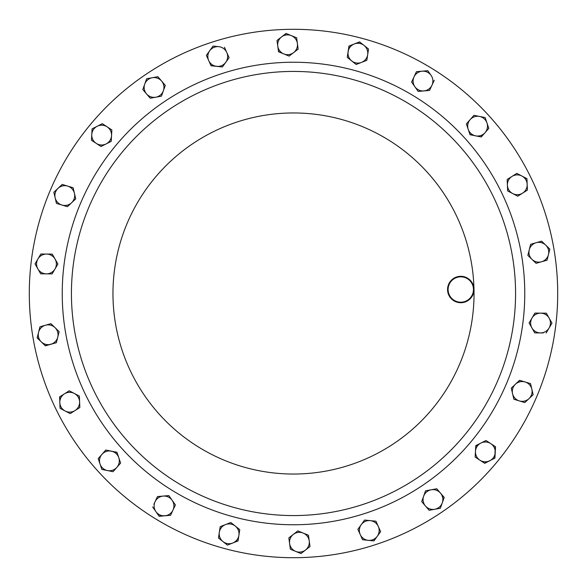 <?xml version="1.0" encoding="UTF-8"?>
<svg xmlns="http://www.w3.org/2000/svg" width="587" height="587" viewBox="0 0 587 587"><rect width="100%" height="100%" fill="white"/><g stroke="black" fill="none" stroke-linecap="round" stroke-linejoin="round"><path stroke-width="0.88" d="M287.212 29.372A264.201 264.201 0 0 1 557.628 287.212A264.201 264.201 0 0 1 299.788 557.628A264.201 264.201 0 0 1 29.372 299.788A264.201 264.201 0 0 1 287.212 29.372M288.217 71.489A222.069 222.069 0 0 1 515.511 288.217A222.069 222.069 0 0 1 298.783 515.511A222.069 222.069 0 0 1 71.489 298.783A222.069 222.069 0 0 1 288.217 71.489A222.069 222.069 0 0 1 515.511 288.217A222.069 222.069 0 0 1 298.783 515.511M460.465 276.308A13.207 13.207 0 0 1 473.988 289.2A13.207 13.207 0 0 1 461.096 302.723A13.207 13.207 0 0 1 447.573 289.831A13.207 13.207 0 0 1 460.465 276.308M461.081 302.195A12.679 12.679 0 0 0 473.46 289.215A12.679 12.679 0 0 0 460.479 276.837A12.679 12.679 0 0 0 448.101 289.817A12.679 12.679 0 0 0 461.081 302.195M543.276 243.392A9.898 9.898 0 0 1 548.449 254.648L549.836 249.108L541.625 241.154L536.129 242.725A9.898 9.898 0 0 1 545.734 245.131L541.625 241.154L530.633 244.295L529.247 249.835A9.898 9.898 0 0 1 536.129 242.725M161.579 81.035L157.866 76.692L146.633 78.768L142.81 89.54L150.228 98.234L161.469 96.158L163.377 90.772A9.898 9.898 0 0 1 146.523 93.891A9.898 9.898 0 0 1 152.253 77.726A9.898 9.898 0 0 1 163.377 90.772L165.292 85.386L161.579 81.035A9.898 9.898 0 0 0 159.297 79.069M419.199 71.915A9.898 9.898 0 0 1 431.093 75.378L427.813 70.697L416.425 71.702L414.018 76.882A9.898 9.898 0 0 1 422.119 71.203L427.813 70.697L431.093 75.378A9.898 9.898 0 0 1 423.858 90.919A9.898 9.898 0 0 1 414.018 76.882L411.604 82.063L418.164 91.425L429.545 90.42L434.277 80.265M378.644 533.598A9.898 9.898 0 0 1 368.24 540.326L373.926 540.913L380.625 531.653L378.292 526.436A9.898 9.898 0 0 1 377.272 536.283M494.936 449.451A9.898 9.898 0 0 1 489.815 460.736L484.715 463.319L479.931 460.193A9.898 9.898 0 0 1 475.463 451.359L475.147 457.068L479.931 460.193A9.898 9.898 0 0 0 492.266 458.983M307.551 547.862A9.898 9.898 0 0 1 295.672 551.384L300.962 553.548L310.002 546.548L309.232 540.884A9.898 9.898 0 0 1 305.482 550.048M351.679 45.478A9.898 9.898 0 0 1 364.072 45.448L359.604 41.882L348.964 46.05L348.106 51.7A9.898 9.898 0 0 1 354.284 43.966L359.78 42.029M226.78 52.478L224.447 47.261L226.78 52.478A9.898 9.898 0 0 1 225.768 62.325L229.113 57.695L226.78 52.478A9.898 9.898 0 0 0 215.752 46.828M442.84 499.889A9.898 9.898 0 0 1 434.747 509.274L440.367 508.232L442.282 502.846L444.19 497.46L440.477 493.109A9.898 9.898 0 0 1 442.282 502.846M43.724 343.608A9.898 9.898 0 0 1 38.551 332.352L37.164 337.892L45.375 345.846L50.871 344.276A9.898 9.898 0 0 1 41.266 341.869L37.216 337.672M46.395 273.865A9.898 9.898 0 0 1 37.935 258.948L35.037 263.879L40.679 273.821L52.111 273.902L55.002 268.978A9.898 9.898 0 0 1 46.395 273.865M49.286 254.083L52.258 254.105L55.075 259.08A9.898 9.898 0 0 1 55.002 268.978L57.9 264.047L52.258 254.105L46.542 254.068A9.898 9.898 0 0 1 55.075 259.08L57.9 264.047L56.396 266.608M46.542 254.068A9.898 9.898 0 0 0 37.935 258.948L40.826 254.024L46.542 254.068L40.826 254.024L39.263 256.68M490.761 443.618A9.898 9.898 0 0 1 495.23 452.445L495.545 446.744L485.977 440.492L480.878 443.068A9.898 9.898 0 0 1 490.761 443.618M475.463 451.359A9.898 9.898 0 0 1 480.878 443.068L475.778 445.65L475.463 451.359M511.996 176.423A9.898 9.898 0 0 1 527.177 184.399L526.95 178.683L516.824 173.37L507.168 179.475L507.395 185.191A9.898 9.898 0 0 1 511.996 176.423L507.359 179.358M512.686 193.556A9.898 9.898 0 0 1 507.395 185.191L507.623 190.9L517.741 196.212L522.577 193.16A9.898 9.898 0 0 1 512.686 193.556M527.405 190.107L522.577 193.16A9.898 9.898 0 0 0 527.177 184.399L527.405 190.107L527.177 184.399M277.768 46.116A9.898 9.898 0 0 1 291.328 35.616L286.038 33.452L276.998 40.452L278.539 51.773L283.829 53.938A9.898 9.898 0 0 1 277.768 46.116M298.159 49.11L293.639 52.603A9.898 9.898 0 0 1 283.829 53.938L289.12 56.103L298.159 49.11L297.389 43.445A9.898 9.898 0 0 1 293.639 52.603L289.12 56.103L283.829 53.938M296.618 37.781L297.389 43.445A9.898 9.898 0 0 0 291.328 35.616L296.618 37.781L291.328 35.616M238.894 535.3A9.898 9.898 0 0 1 222.928 541.552L227.396 545.118L238.036 540.95L239.753 529.643L235.284 526.077A9.898 9.898 0 0 1 238.894 535.3L239.753 529.643L239.393 529.364M225.496 524.595A9.898 9.898 0 0 1 235.284 526.077L230.823 522.511L220.176 526.678L219.318 532.336A9.898 9.898 0 0 1 225.496 524.595M218.467 537.986L219.318 532.336A9.898 9.898 0 0 0 222.928 541.552L218.467 537.986L222.928 541.552M370.272 520.632A9.898 9.898 0 0 1 378.292 526.436L375.951 521.219L370.272 520.632L364.586 520.045L361.232 524.675A9.898 9.898 0 0 1 370.272 520.632M362.553 539.739L360.22 534.522A9.898 9.898 0 0 1 361.232 524.675L357.887 529.305L360.22 534.522A9.898 9.898 0 0 0 368.24 540.326L362.553 539.739L368.24 540.326M116.835 467.391A9.898 9.898 0 0 1 100.025 464.016L101.859 469.431L113.064 471.684L120.614 463.099L118.787 457.684A9.898 9.898 0 0 1 116.835 467.391L113.064 471.684L107.458 470.561M111.354 451.146A9.898 9.898 0 0 1 118.787 457.684L116.96 452.269L105.748 450.024L101.977 454.316A9.898 9.898 0 0 1 111.354 451.146M98.198 458.608L101.977 454.316A9.898 9.898 0 0 0 100.025 464.016L98.198 458.608L100.164 456.37M61.936 205.039A9.898 9.898 0 0 1 58.018 188.346L53.85 192.257L56.462 203.388L67.41 206.69L71.57 202.779A9.898 9.898 0 0 1 61.936 205.039M74.432 193.299A9.898 9.898 0 0 1 71.57 202.779L75.738 198.868L73.126 187.737L67.659 186.086A9.898 9.898 0 0 1 74.432 193.299L75.738 198.868L71.57 202.779M62.185 184.435L67.659 186.086A9.898 9.898 0 0 0 58.018 188.346L62.185 184.435L58.018 188.346M531.961 259.359A9.898 9.898 0 0 1 529.247 249.835L527.852 255.382L531.961 259.359L536.07 263.328L541.566 261.758A9.898 9.898 0 0 1 531.961 259.359L536.07 263.328L547.062 260.195L548.449 254.648L547.062 260.195L541.566 261.758A9.898 9.898 0 0 0 548.449 254.648M57.753 337.165A9.898 9.898 0 0 1 50.871 344.276L56.367 342.705L59.148 331.618L55.039 327.641A9.898 9.898 0 0 1 57.753 337.165M39.938 326.805L45.434 325.242A9.898 9.898 0 0 1 55.039 327.641L50.93 323.672L45.434 325.242A9.898 9.898 0 0 0 38.551 332.352L39.938 326.805L38.551 332.352M525.064 381.961A9.898 9.898 0 0 1 528.982 398.654L533.15 394.743L530.538 383.612L519.59 380.31L515.43 384.221A9.898 9.898 0 0 1 525.064 381.961L530.538 383.612L531.213 386.503M512.568 393.701A9.898 9.898 0 0 1 515.43 384.221L511.262 388.132L513.874 399.263L519.341 400.914A9.898 9.898 0 0 1 512.568 393.701M531.844 389.174L533.15 394.743L524.815 402.565L519.341 400.914A9.898 9.898 0 0 0 528.982 398.654L524.815 402.565L513.874 399.263L511.262 388.132L513.427 386.099M431.151 489.8A9.898 9.898 0 0 1 440.477 493.109L436.772 488.766L431.151 489.8L425.531 490.842L423.623 496.228A9.898 9.898 0 0 1 431.151 489.8M422.706 498.818L421.708 501.614L425.421 505.965A9.898 9.898 0 0 1 423.623 496.228L421.708 501.614L425.421 505.965A9.898 9.898 0 0 0 434.747 509.274L429.134 510.308L425.421 505.965L429.134 510.308L432.164 509.751M470.165 119.609A9.898 9.898 0 0 1 486.975 122.984L485.141 117.569L473.936 115.316L466.386 123.901L468.213 129.316A9.898 9.898 0 0 1 470.165 119.609M475.646 135.854A9.898 9.898 0 0 1 468.213 129.316L470.04 134.731L481.252 136.976L485.023 132.684A9.898 9.898 0 0 1 475.646 135.854L469.974 134.511M479.542 116.439L485.141 117.569L488.802 128.392L485.023 132.684A9.898 9.898 0 0 0 486.975 122.984L488.802 128.392L486.836 130.63M172.982 510.118A9.898 9.898 0 0 1 155.907 511.622L159.187 516.303L170.575 515.298L175.396 504.937L172.116 500.256A9.898 9.898 0 0 1 172.982 510.118L175.396 504.937M163.142 496.081A9.898 9.898 0 0 1 172.116 500.256L168.836 495.575L157.455 496.58L155.041 501.76A9.898 9.898 0 0 1 163.142 496.081L157.455 496.58M153.882 504.248L155.041 501.76A9.898 9.898 0 0 0 155.907 511.622L152.627 506.941L155.907 511.622M208.708 60.564A9.898 9.898 0 0 1 218.76 46.674L213.074 46.087L206.375 55.347L211.049 65.781L216.728 66.368A9.898 9.898 0 0 1 208.708 60.564L206.375 55.347M225.768 62.325A9.898 9.898 0 0 1 216.728 66.368L222.414 66.955L229.113 57.695M351.716 60.923A9.898 9.898 0 0 1 348.106 51.7L347.247 57.357L356.177 64.489L361.504 62.405A9.898 9.898 0 0 1 351.716 60.923M368.533 49.014L367.682 54.664A9.898 9.898 0 0 1 361.504 62.405L366.824 60.322L367.682 54.664A9.898 9.898 0 0 0 364.072 45.448L368.533 49.014L364.072 45.448M303.171 533.062A9.898 9.898 0 0 1 309.232 540.884L308.461 535.227L297.88 530.897L293.361 534.397A9.898 9.898 0 0 1 303.171 533.062M289.611 543.555A9.898 9.898 0 0 1 293.361 534.397L288.841 537.89L289.611 543.555A9.898 9.898 0 0 0 295.672 551.384L290.382 549.219L289.611 543.555L290.382 549.219L290.807 549.388M75.004 410.577A9.898 9.898 0 0 1 59.823 402.601L60.05 408.317L70.176 413.63L79.832 407.525L79.605 401.809A9.898 9.898 0 0 1 75.004 410.577L70.176 413.63L67.542 412.25M74.314 393.444A9.898 9.898 0 0 1 79.605 401.809L79.377 396.1L69.259 390.788L64.423 393.84A9.898 9.898 0 0 1 74.314 393.444M59.72 399.974L59.595 396.893L64.423 393.84A9.898 9.898 0 0 0 59.823 402.601L59.786 396.775M101.023 146.508L96.239 143.382A9.898 9.898 0 0 1 97.185 126.264L92.086 128.846L91.455 140.256L101.023 146.508L106.122 143.932A9.898 9.898 0 0 1 96.239 143.382L91.455 140.256L91.616 137.292M111.537 135.641A9.898 9.898 0 0 1 106.122 143.932L111.222 141.35L111.853 129.932L107.069 126.807A9.898 9.898 0 0 1 111.537 135.641L111.222 141.35L106.122 143.932M107.069 126.807A9.898 9.898 0 0 0 97.185 126.264L102.285 123.681L107.069 126.807M540.605 313.135A9.898 9.898 0 0 1 549.065 328.052L551.963 323.121L546.321 313.179L534.889 313.098L531.998 318.022A9.898 9.898 0 0 1 540.605 313.135M531.925 327.92A9.898 9.898 0 0 1 531.998 318.022L529.1 322.953L534.742 332.895L540.458 332.932A9.898 9.898 0 0 1 531.925 327.92M543.202 332.954L540.458 332.932A9.898 9.898 0 0 0 549.065 328.052L546.174 332.976L549.065 328.052M484.532 463.194L494.914 458.154L495.23 452.445M209.728 50.717L213.074 46.087L218.76 46.674M55.002 268.978L52.111 273.902M35.264 264.275L35.154 263.68M51.883 273.902L40.679 273.821L37.861 268.846M475.756 446.105L478.427 444.308M480.878 443.068L485.977 440.492L488.465 442.114M479.931 460.193L475.147 457.068L475.316 454.096M495.355 446.619L494.716 458.256M510.352 192.331L507.623 190.9L507.168 179.475M517.741 196.212L515.115 194.833M522.577 193.16L517.939 196.095M524.213 177.252L526.957 178.91M516.633 173.495L517.03 173.473M281.4 52.947L278.509 51.553M281.518 36.952L286.251 33.54M230.398 522.679L230.823 522.511L235.284 526.077M220.176 526.678L222.943 525.6M227.396 545.118L225.078 543.261M238.073 540.722L232.716 543.034M360.22 534.522L357.887 529.305L364.586 520.045L375.951 521.219M375.731 538.411L373.699 540.891M418.164 91.425L411.604 82.063L412.859 79.37M431.959 85.24L429.545 90.42M414.018 76.882L416.425 71.702M101.977 454.316L105.748 450.024L117.026 452.489M118.787 457.684L120.614 463.099L118.647 465.33M102.299 469.527L101.786 469.218M163.377 90.772L161.469 96.158L155.849 97.2M150.676 98.154L150.228 98.234L142.81 89.54M165.292 85.386L164.294 88.182M157.866 76.692L165.145 85.21M67.74 206.382L67.41 206.69L56.462 203.388L55.156 197.826M73.126 187.737L73.808 190.628M53.85 192.257L56.022 190.225M528.183 255.697L527.852 255.382L529.247 249.835M530.523 244.735L530.633 244.295M547.62 246.958L549.836 249.108M59.148 331.618L58.421 334.502M56.477 342.265L56.367 342.705L45.214 345.684M45.434 325.242L50.93 323.672L55.039 327.641M517.345 382.423L519.811 380.376M424.496 493.748L425.531 490.842L428.451 490.299M433.734 489.323L436.772 488.766M440.477 493.109L444.117 497.673M485.023 132.684L481.024 136.932M473.936 115.316L476.849 115.903M168.388 495.619L168.836 495.575M171.83 512.605L170.575 515.298L159.055 516.112M222.414 66.955L210.953 65.575M356.177 64.489L353.858 62.633M347.607 57.636L347.247 57.357L349.17 45.969M366.824 60.322L364.057 61.4M293.361 534.397L297.88 530.897L300.632 532.02M305.6 534.053L308.461 535.227L308.857 538.169M309.232 540.884L310.002 546.548L300.962 553.548L298.211 552.418M64.423 393.84L69.259 390.788L79.377 396.1L79.605 401.809M65.113 410.973L60.05 408.317L59.933 405.346M79.832 407.525L77.323 409.11M91.77 134.555L92.086 128.846L102.285 123.681M540.458 332.932L534.742 332.895L529.1 322.953L530.604 320.392M531.998 318.022L534.889 313.098L546.321 313.179L549.139 318.154M550.437 320.436L551.963 323.121L550.459 325.682M299.003 524.697A231.263 231.263 0 0 1 62.303 299.003A231.263 231.263 0 0 1 287.997 62.303A231.263 231.263 0 0 1 524.697 287.997A231.263 231.263 0 0 1 299.003 524.697M473.988 289.2A180.539 180.539 0 0 1 297.8 473.988A180.539 180.539 0 0 1 113.012 297.8A180.539 180.539 0 0 1 289.2 113.012A180.539 180.539 0 0 1 473.988 289.2"/></g></svg>
